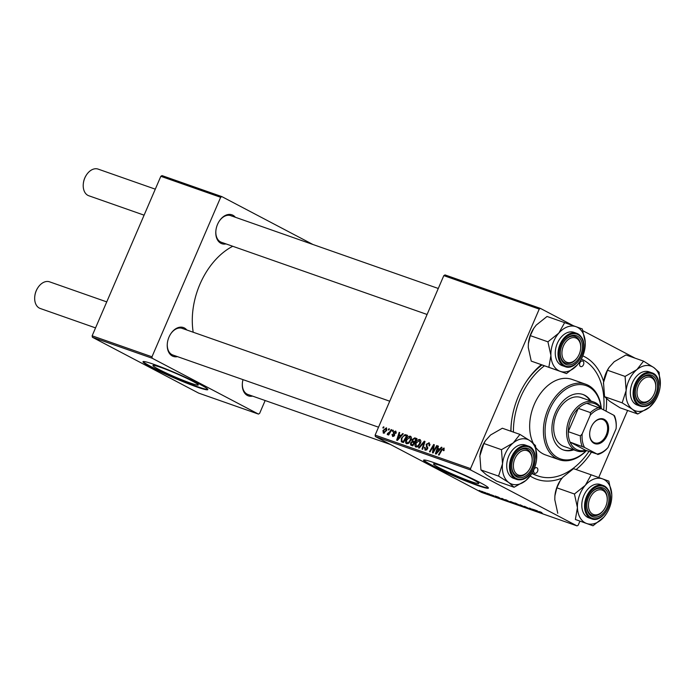 <?xml version="1.0" encoding="UTF-8"?>
<svg xmlns="http://www.w3.org/2000/svg" width="695" height="695" viewBox="0 0 695 695"><rect width="100%" height="100%" fill="white"/><g stroke="black" fill="none" stroke-linecap="round" stroke-linejoin="round"><path stroke-width="1.04" d="M158.651 369.297A24.664 1.807 -156.7 0 0 183.315 380.391A24.664 1.807 -156.7 0 0 198.249 384.995A24.664 1.807 -156.7 0 0 192.55 381.19A24.664 1.807 -156.7 0 0 167.895 370.096A24.664 1.807 -156.7 0 0 152.952 365.492A24.664 1.807 -156.7 0 0 158.651 369.297M151.162 367.16A35.297 2.589 -156.7 0 0 186.451 383.041A35.297 2.589 -156.7 0 0 207.831 389.634A35.297 2.589 -156.7 0 0 199.674 384.187A35.297 2.589 -156.7 0 0 164.385 368.307A35.297 2.589 -156.7 0 0 142.996 361.713A35.297 2.589 -156.7 0 0 151.162 367.16M143.222 361.556A35.297 2.589 -156.7 0 0 151.345 366.734A35.297 2.589 -156.7 0 0 185.244 382.05A35.297 2.589 -156.7 0 0 207.796 389.365M473.113 479.654A24.664 1.807 23.3 0 1 478.82 483.459A24.664 1.807 23.3 0 1 463.878 478.855A24.664 1.807 23.3 0 1 439.223 467.761A24.664 1.807 23.3 0 1 433.524 463.947A24.664 1.807 23.3 0 1 448.457 468.56A24.664 1.807 23.3 0 1 473.113 479.654M431.725 465.624A35.297 2.589 -156.7 0 0 467.023 481.505A35.297 2.589 -156.7 0 0 488.403 488.099A35.297 2.589 -156.7 0 0 480.236 482.651A35.297 2.589 -156.7 0 0 444.948 466.771A35.297 2.589 -156.7 0 0 423.568 460.177A35.297 2.589 -156.7 0 0 431.725 465.624M423.794 460.02A35.297 2.589 -156.7 0 0 431.916 465.19A35.297 2.589 -156.7 0 0 465.806 480.514A35.297 2.589 -156.7 0 0 488.359 487.82M177.46 356.639A15.299 10.477 -70.7 0 1 172.299 355.988A15.299 10.477 -70.7 0 1 167.313 343.599A15.299 10.477 -70.7 0 1 170.744 333.826A15.299 10.477 -70.7 0 1 184.366 327.971A15.299 10.477 -70.7 0 1 186.816 329.995M167.33 343.391A14.117 9.678 109.3 0 0 171.952 354.624A14.117 9.678 109.3 0 0 172.847 355.015L378.54 427.199M252.537 396.098A15.299 10.477 -70.7 0 1 247.368 395.446A15.299 10.477 -70.7 0 1 242.381 383.067A15.299 10.477 -70.7 0 1 242.998 379.635M242.407 382.858A14.117 9.678 109.3 0 0 247.029 394.091A14.117 9.678 109.3 0 0 247.924 394.482L390.486 444.505M226.005 243.91A15.299 10.477 -70.7 0 1 220.845 243.259A15.299 10.477 -70.7 0 1 215.858 230.879A15.299 10.477 -70.7 0 1 219.29 221.097A15.299 10.477 -70.7 0 1 232.912 215.242A15.299 10.477 -70.7 0 1 235.362 217.266M215.884 230.671A14.117 9.678 109.3 0 0 220.506 241.903A14.117 9.678 109.3 0 0 221.401 242.294L427.086 314.479M582.827 355.883A65.886 45.149 -70.7 0 1 584.703 356.796A65.886 45.149 -70.7 0 1 603.634 381.581M606.5 398.721A65.886 45.149 -70.7 0 1 606.075 411.188M591.384 452.297A65.886 45.149 -70.7 0 1 576.138 469.551M562.064 478.091A65.886 45.149 -70.7 0 1 532.718 477.5A65.886 45.149 -70.7 0 1 530.163 475.997M531.831 473.486A62.359 42.734 109.3 0 0 535.636 475.137L538.06 475.988A62.359 42.734 109.3 0 0 588.952 451.446M232.738 246.273A65.886 45.149 109.3 0 0 193.201 332.236M375.387 436.573L375.126 435.113L470.541 468.604L470.793 470.055L375.387 436.573L481.6 492.407L577.015 525.889L578.197 525.185L579.917 521.172M598.725 477.508L627.602 410.45M375.126 435.113L443.818 275.62L445 274.916L540.415 308.398L573.453 325.773M582.914 330.742L635.1 358.177M410.78 436.417L410.406 436.217C411.579 436.999 411.753 438.31 410.945 440.161L408.738 443.228L406.566 443.784C405.359 442.984 405.194 441.629 406.054 439.735C407.079 437.337 408.53 436.165 410.406 436.217L410.615 436.312M401.058 435.418L402.631 433.602L403.274 433.828L397.392 440.448L396.68 440.196L399.147 432.386L399.738 432.585L399.043 434.714L401.606 435.704M444.148 448.119L443.923 450.69L443.288 450.577L443.41 448.814L442.029 449.969L439.049 455.069L438.449 454.86L441.534 449.578L444.001 448.023M429.432 442.993L428.902 442.706L429.553 445.877L428.928 445.764L429.258 444.6L428.485 443.575L426.791 444.435L427.599 448.857L425.149 450.299L424.515 447.372L425.132 447.502L425.548 449.43L426.991 448.701L426.174 444.305L429.189 442.837M429.979 444.348L428.485 443.575M426.704 450.047L425.392 449.361L426.721 450.039M418.546 447.875L424.271 441.195L425.019 441.464L422.638 449.309L422.039 449.1L424.08 442.376L419.181 448.093L418.546 447.875M420.188 439.718L419.815 439.518C420.988 440.3 421.161 441.612 420.353 443.462L418.147 446.529L415.975 447.085C414.767 446.286 414.602 444.939 415.462 443.036C416.487 440.639 417.938 439.466 419.815 439.518L420.023 439.614M382.823 427.894L383.423 426.86L384.014 427.069L383.423 428.103L382.823 427.894M470.541 468.604L539.233 309.101L443.818 275.62M412.109 439.631L414.75 437.859L417.017 438.649L412.813 445.86L411.362 445.347L410.632 444.948L410.589 442.967L412.161 441.403L412.109 439.631L412.665 439.918M439.787 449.013L441.368 447.198L442.011 447.424L436.13 454.043L435.409 453.792L437.885 445.973L438.476 446.181L437.781 448.31L440.343 449.3M434.123 449.952L436.703 445.565L437.303 445.773L433.089 452.975L432.464 452.758L433.602 445.79L430.057 451.915L429.458 451.707L433.671 444.496L434.288 444.713L433.167 451.68L434.123 449.952L434.679 450.247M395.837 431.178L396.002 433.419L395.368 433.306L395.116 431.638L393.978 432.212L394.552 435.4L392.649 436.53L392.023 434.392L392.658 434.505L392.97 435.852L393.917 435.313L393.361 432.064L395.655 431.056M396.306 432.255L395.116 431.638M392.849 435.8L393.857 436.321L392.849 435.8M404.942 434.627L407.609 435.348L403.404 442.559L401.988 442.063L401.31 441.707L401.354 438.284L404.942 434.627L407.305 435.861M386.559 427.903L386.715 430.422L383.345 433.263L382.962 430.492L386.42 427.816M388.262 429.805L388.861 428.772L389.452 428.98L388.861 430.014L388.262 429.805M389.886 431.656L391.129 429.571L391.728 429.779L388.67 435.018L388.071 434.809L388.714 433.723L387.228 434.627L387.515 433.515L389.886 431.656L390.451 431.951M392.232 431.195L392.831 430.162L393.422 430.37L392.831 431.404L392.232 431.195M488.672 493.754L489.853 494.301L488.672 493.754M484.702 492.364L485.883 492.903L484.702 492.364M506.056 500.026L511.702 502.598L506.586 500.548C504.978 499.705 504.831 499.479 506.134 499.879C504.831 499.479 504.978 499.705 506.586 500.548L506.629 500.452M498.471 497.194L501.503 499.14L494.988 495.978L498.471 497.194M510.582 501.451L516.915 504.553L510.617 501.46M512.78 502.615L512.258 502.424M520.103 504.787L526.741 508.002L521.102 505.265L522.657 506.559L520.103 504.787M541.822 512.597L540.284 512.128L542.56 513.553L539.563 511.607L541.822 512.597M532.544 509.157L537.192 511.668L530.693 508.636L533.569 510.391L529.503 508.088L536.01 511.112L532.544 509.157M470.793 470.055L577.015 525.889M537.209 510.79L539.52 512.484L533.725 509.565L537.209 510.79M524.569 506.499L529.616 508.783L524.43 506.299M515.542 503.18L521.111 505.899L515.994 503.849C514.387 503.006 514.239 502.78 515.542 503.18C514.239 502.78 514.387 503.006 515.994 503.849L516.038 503.753M493.806 495.77L490.835 494.692L493.806 495.77M501.764 498.35L507.506 501.243L501.764 498.35M481.982 491.4L484.841 492.659C486.17 493.346 486.326 493.537 485.31 493.224L482.408 491.938C481.149 491.287 481.001 491.104 481.982 491.4C481.001 491.104 481.149 491.287 482.408 491.938L482.452 491.843M484.841 492.659C486.17 493.346 486.326 493.537 485.31 493.224L485.414 492.972M486.969 493.163L490.522 495.049L486.969 493.163M488.724 494.327L488.177 493.719M479.263 490.453L480.445 490.991L479.263 490.453M92.392 337.257L92.14 335.807L151.97 356.804L152.222 358.255L92.392 337.257L198.614 393.092L258.444 414.09L259.626 413.386L265.16 400.529M151.97 356.804L220.662 197.302L160.832 176.304L162.013 175.6L221.844 196.607L312.959 244.501M92.14 335.807L160.832 176.304M152.222 358.255L258.444 414.09M221.844 196.607L220.662 197.302M183.098 328.761A14.117 9.678 109.3 0 0 182.203 328.37A14.117 9.678 109.3 0 0 170.631 334M231.643 216.041A14.117 9.678 109.3 0 0 230.749 215.65A14.117 9.678 109.3 0 0 219.177 221.271M510.851 431.221A65.886 45.149 -70.7 0 1 511.233 424.141A65.886 45.149 -70.7 0 1 526.019 382.015A65.886 45.149 -70.7 0 1 541.309 364.71M540.415 308.398L539.233 309.101M542.004 364.962A62.359 42.734 109.3 0 0 525.681 382.537M511.303 423.516A62.359 42.734 109.3 0 0 510.99 431.265M538.86 511.972L536.54 510.903L538.929 511.798M516.124 503.397L516.09 503.475C515.169 503.206 515.351 503.415 516.637 504.084L520.19 505.708M519.617 505.404L516.09 503.475C515.169 503.206 515.351 503.415 516.637 504.084M515.846 504.075L512.875 502.789L515.89 503.971M514.1 503.084L511.077 501.729L514.152 502.98M500.122 498.376L497.802 497.307L500.192 498.202M506.438 500.765L502.563 498.741C501.138 498.254 501.182 498.411 502.694 499.201L506.481 500.669M502.607 498.645L502.563 498.741C501.138 498.254 501.182 498.411 502.694 499.201M510.208 502.103L506.681 500.174C505.76 499.905 505.943 500.105 507.228 500.782L510.851 502.25M506.716 500.087L506.681 500.174C505.76 499.905 505.943 500.105 507.228 500.782M484.875 492.998L482.434 491.634L484.337 492.399M482.46 491.574L482.999 492.147M383.97 427.147L383.423 426.86M416.835 438.953L414.75 437.859M411.145 443.262L410.589 442.967M414.646 442.706L412.161 441.403M412.708 444.809L414.012 442.559L411.97 442.202L411.188 443.141L411.701 444.453L413.256 445.095M414.567 442.854L414.012 442.559M413.178 445.234L411.379 444.322L413.16 445.26M414.507 441.716L415.931 439.283L414.229 438.736L412.691 439.857L413.264 441.282L415.054 442.011M416.479 439.57L415.931 439.283M414.958 442.176L412.978 441.16L414.95 442.194M418.599 446.147L417.93 445.79L419.78 443.219L419.398 440.387L416.018 443.323L415.462 443.036M420.336 443.514L419.78 443.219M416.018 443.323L416.227 446.147L417.617 446.876L416.375 446.207L417.93 445.79M424.984 441.577L424.271 441.195M424.654 442.672L424.08 442.376M429.58 445.808L429.041 445.521M429.884 444.93L429.258 444.6M424.993 447.832L424.437 447.537M425.062 447.658L424.515 447.372M427.538 448.987L426.991 448.701M427.772 448.327L427.06 447.945M426.73 444.6L426.174 444.305M444.174 450.23L443.627 449.943M442.089 449.865L441.534 449.578M441.942 447.502L441.368 447.198M440.091 449.578L437.781 448.31M438.449 446.268L437.885 445.973M437.346 451.741L439.092 449.778L437.485 449.222L436.208 453.123L437.346 451.741L437.911 452.045M439.648 450.082L439.092 449.778M436.712 453.383L436.208 453.123M437.259 445.851L436.703 445.565M434.097 446.042L433.602 445.79M434.271 444.817L433.671 444.496M433.689 451.95L433.167 451.68M396.306 432.273L395.325 431.751M392.588 434.688L392.023 434.392M394.456 435.6L393.917 435.313M394.638 435.166L394.048 434.853M394.465 433.819L393.231 433.167M393.926 432.36L393.361 432.064M403.204 433.906L402.631 433.602M399.712 432.681L399.147 432.386M401.389 435.947L399.043 434.714M398.609 438.154L400.355 436.191L398.748 435.626L397.471 439.527L398.609 438.154L399.173 438.449M400.919 436.486L400.355 436.191M397.974 439.796L397.471 439.527M407.479 435.574L405.932 434.757M401.901 438.571L401.354 438.284M403.3 441.507L406.523 435.982L405.767 435.722C404.116 435.365 402.839 436.304 401.918 438.536L401.753 440.821L403.847 441.794M407.07 436.269L406.523 435.982M401.753 440.821L403.778 441.907M409.19 442.837L408.521 442.489L410.371 439.918L409.989 437.086L406.61 440.022L406.054 439.735M410.927 440.213L410.371 439.918M406.61 440.022L406.818 442.837L408.208 443.575L406.966 442.906L408.521 442.489M383.51 430.778L382.962 430.492M383.666 432.585L386.09 430.301L385.951 428.424L383.544 430.7L383.666 432.585L384.63 433.098L383.666 432.585M386.637 430.587L386.09 430.301M389.409 429.058L388.861 428.772M391.676 429.858L391.129 429.571M389.252 434.01L388.714 433.723M393.379 430.448L392.831 430.162M527.879 451.003A12.944 8.87 109.3 0 0 514.882 458.709A12.944 8.87 109.3 0 0 517.671 474.711A12.944 8.87 109.3 0 0 529.199 469.759A12.944 8.87 109.3 0 0 532.101 461.48A12.944 8.87 109.3 0 0 527.879 451.003M516.394 475.51A14.117 9.678 -70.7 0 1 511.772 464.277A14.117 9.678 109.3 0 0 517.289 475.893A14.117 9.678 -70.7 0 1 516.394 475.51M532.118 461.28A14.117 9.678 109.3 0 0 526.645 449.248A14.117 9.678 109.3 0 0 523.474 448.927A14.117 9.678 109.3 0 0 515.073 454.878A14.117 9.678 -70.7 0 1 526.645 449.248A14.117 9.678 -70.7 0 1 527.54 449.639A14.117 9.678 -70.7 0 1 532.135 461.072L532.101 461.48M34.75 296.661L34.793 296.252A12.944 8.87 -70.7 0 1 37.695 287.973L37.921 287.634A14.117 9.678 109.3 0 0 34.75 296.661A14.117 9.678 109.3 0 0 39.354 308.094A14.117 9.678 109.3 0 0 40.249 308.484L95.545 327.892M106.743 301.891L49.597 281.84A14.117 9.678 109.3 0 0 37.921 287.634M529.199 469.759L528.973 470.098A14.117 9.678 -70.7 0 1 517.289 475.893A14.117 9.678 109.3 0 0 520.459 476.223A14.117 9.678 109.3 0 0 529.086 469.924M83.296 183.932L83.339 183.523A12.944 8.87 -70.7 0 1 86.241 175.253L86.467 174.905A14.117 9.678 109.3 0 0 83.296 183.932A14.117 9.678 109.3 0 0 87.9 195.364A14.117 9.678 109.3 0 0 88.795 195.755L144.091 215.163M155.289 189.162L98.143 169.111A14.117 9.678 109.3 0 0 86.467 174.905M576.424 338.274A12.944 8.87 109.3 0 0 563.428 345.98A12.944 8.87 109.3 0 0 566.216 361.982A12.944 8.87 109.3 0 0 577.745 357.03A12.944 8.87 109.3 0 0 580.646 348.76A12.944 8.87 109.3 0 0 576.424 338.274M564.948 362.781A14.117 9.678 -70.7 0 1 560.326 351.548A14.117 9.678 109.3 0 0 561.881 359.749A14.117 9.678 109.3 0 0 565.843 363.172A14.117 9.678 -70.7 0 1 564.948 362.781M580.664 348.56A14.117 9.678 109.3 0 0 579.144 339.951A14.117 9.678 109.3 0 0 575.191 336.528A14.117 9.678 109.3 0 0 563.619 342.149A14.117 9.678 -70.7 0 1 575.191 336.528A14.117 9.678 -70.7 0 1 576.086 336.919A14.117 9.678 -70.7 0 1 580.69 348.351L580.646 348.76M577.745 357.03L577.519 357.378A14.117 9.678 -70.7 0 1 565.843 363.172A14.117 9.678 109.3 0 0 577.632 357.195M592.739 514.17A12.944 8.87 109.3 0 0 604.268 509.218A12.944 8.87 109.3 0 0 607.169 500.947A12.944 8.87 109.3 0 0 602.947 490.461A12.944 8.87 109.3 0 0 589.951 498.167A12.944 8.87 109.3 0 0 592.739 514.17M607.187 500.748A14.117 9.678 109.3 0 0 605.675 492.138A14.117 9.678 109.3 0 0 601.714 488.715A14.117 9.678 109.3 0 0 590.142 494.336A14.117 9.678 -70.7 0 1 601.714 488.715A14.117 9.678 -70.7 0 1 602.608 489.106A14.117 9.678 -70.7 0 1 607.213 500.539L607.169 500.947M604.268 509.218L604.042 509.565A14.117 9.678 -70.7 0 1 592.366 515.36A14.117 9.678 -70.7 0 1 591.471 514.969A14.117 9.678 -70.7 0 1 586.849 503.736A14.117 9.678 109.3 0 0 588.404 511.937A14.117 9.678 109.3 0 0 592.366 515.36A14.117 9.678 109.3 0 0 604.155 509.383M641.285 401.449A12.944 8.87 109.3 0 0 652.814 396.489A12.944 8.87 109.3 0 0 655.715 388.218A12.944 8.87 109.3 0 0 651.502 377.741A12.944 8.87 109.3 0 0 638.497 385.447A12.944 8.87 109.3 0 0 641.285 401.449M655.732 388.019A14.117 9.678 109.3 0 0 650.259 375.986A14.117 9.678 109.3 0 0 647.097 375.665A14.117 9.678 109.3 0 0 638.688 381.616A14.117 9.678 -70.7 0 1 650.259 375.986A14.117 9.678 -70.7 0 1 651.154 376.377A14.117 9.678 -70.7 0 1 655.759 387.81L655.715 388.218M652.814 396.489L652.588 396.836A14.117 9.678 -70.7 0 1 640.912 402.631A14.117 9.678 -70.7 0 1 640.017 402.24A14.117 9.678 -70.7 0 1 635.395 391.007A14.117 9.678 109.3 0 0 640.912 402.631A14.117 9.678 109.3 0 0 644.074 402.952A14.117 9.678 109.3 0 0 652.701 396.663M514.1 487.264L496.499 481.088L486.205 474.633L480.94 469.933L498.55 476.11L508.844 482.573L514.1 487.264L525.854 480.514L531.293 474.346A23.682 16.228 -70.7 0 1 525.854 480.514A23.682 16.228 -70.7 0 1 508.844 482.573A23.682 16.228 -70.7 0 1 502.528 463.782L498.55 476.11M513.223 442.932A23.682 16.228 -70.7 0 1 522.067 438.832A23.682 16.228 -70.7 0 1 530.242 440.873L519.947 434.41L513.223 442.932L501.469 449.682L502.528 463.782A23.682 16.228 109.3 0 1 513.223 442.932M524.412 448.075A15.299 10.477 -70.7 0 1 533.769 461.523A15.299 10.477 -70.7 0 1 521.137 477.639A15.299 10.477 -70.7 0 1 511.755 464.486A15.299 10.477 -70.7 0 1 515.186 454.704A15.299 10.477 -70.7 0 1 524.412 448.075M521.424 444.661A17.644 12.093 109.3 0 0 507.333 460.472A17.644 12.093 109.3 0 0 513.701 478.377L516.446 479.341A17.644 12.093 -70.7 0 1 510.078 461.437A17.644 12.093 -70.7 0 1 524.178 445.625A17.644 12.093 -70.7 0 1 528.13 446.034L525.385 445.069A17.644 12.093 109.3 0 0 521.424 444.661M480.94 469.933L479.889 455.842L483.868 443.506L485.492 440.63L490.583 434.983L502.337 428.233L519.947 434.41M483.868 443.506L501.469 449.682M535.497 445.565L530.242 440.873A23.682 16.228 -70.7 0 1 536.601 459.213A23.682 16.228 -70.7 0 1 536.557 459.664L535.497 445.565M479.793 456.824A23.682 16.228 -70.7 0 1 479.837 456.294L479.889 455.842A23.682 16.228 -70.7 0 1 485.153 441.151L485.414 440.752M479.837 456.294L479.837 456.294A23.682 16.228 -70.7 0 1 479.889 455.842M536.557 459.664A23.682 16.228 -70.7 0 1 531.293 474.346M566.495 373.589L531.249 361.113L528.269 347.491L528.374 343.695L530.32 335.642L547.921 341.818L550.909 355.432L548.85 367.29L566.495 373.589L577.371 364.884L579.839 361.626A23.682 16.228 -70.7 0 1 577.371 364.884A23.682 16.228 -70.7 0 1 560.196 371.321A23.682 16.228 -70.7 0 1 550.909 355.432A23.682 16.228 -70.7 0 1 558.806 333.113L547.921 341.818M575.981 326.676A23.682 16.228 -70.7 0 1 582.566 332.392A23.682 16.228 -70.7 0 1 585.268 342.557L582.288 328.935L575.981 326.676L564.644 322.636L558.806 333.113A23.682 16.228 109.3 0 1 575.981 326.676M580.673 339.403A15.299 10.477 -70.7 0 1 577.319 360.392A15.299 10.477 -70.7 0 1 561.968 360.861A15.299 10.477 -70.7 0 1 560.3 351.757A15.299 10.477 -70.7 0 1 563.732 341.975A15.299 10.477 -70.7 0 1 580.673 339.403M564.992 366.613C576.19 371.504 589.221 348.751 581.811 337.727L576.685 333.313L573.931 332.34A17.644 12.093 109.3 0 0 558.598 340.793A17.644 12.093 109.3 0 0 557.294 361.374A17.644 12.093 109.3 0 0 562.246 365.648L564.992 366.613A17.644 12.093 -70.7 0 1 560.048 362.338A17.644 12.093 -70.7 0 1 561.343 341.758A17.644 12.093 -70.7 0 1 576.685 333.313A17.644 12.093 -70.7 0 1 581.628 337.588M530.32 335.642L533.777 328.309L536.166 325.164L547.043 316.46L564.644 322.636M585.147 346.484L585.268 342.557A23.682 16.228 -70.7 0 1 585.147 346.484A23.682 16.228 -70.7 0 1 579.839 361.626M531.249 361.113L548.85 367.29M528.365 343.782A23.682 16.228 -70.7 0 1 528.391 343.565A23.682 16.228 -70.7 0 1 533.699 328.422A23.682 16.228 -70.7 0 1 533.795 328.283M586.719 523.509A23.682 16.228 -70.7 0 1 580.134 517.792A23.682 16.228 -70.7 0 1 577.432 507.619L575.373 519.478L593.017 525.776L603.894 517.071L606.361 513.814A23.682 16.228 -70.7 0 1 603.894 517.071A23.682 16.228 109.3 0 1 586.719 523.509M588.491 513.049A15.299 10.477 -70.7 0 1 586.823 503.945A15.299 10.477 -70.7 0 1 590.255 494.162A15.299 10.477 -70.7 0 1 607.195 491.591A15.299 10.477 -70.7 0 1 603.842 512.58A15.299 10.477 -70.7 0 1 588.491 513.049M591.514 518.8C602.713 523.691 615.744 500.939 608.334 489.914L603.208 485.492L600.454 484.528A17.644 12.093 109.3 0 0 585.12 492.981A17.644 12.093 109.3 0 0 583.817 513.562A17.644 12.093 109.3 0 0 588.769 517.836L591.514 518.8A17.644 12.093 -70.7 0 1 586.571 514.526A17.644 12.093 -70.7 0 1 587.866 493.945A17.644 12.093 -70.7 0 1 603.208 485.492A17.644 12.093 -70.7 0 1 608.151 489.775M593.017 525.776L575.373 519.478M557.772 513.301L554.792 499.679L554.897 495.882L556.843 487.82L574.444 494.006L577.432 507.619A23.682 16.228 -70.7 0 1 585.329 485.301L574.444 494.006M556.843 487.82L560.3 480.497L562.689 477.352L573.566 468.647L591.167 474.824L585.329 485.301A23.682 16.228 -70.7 0 1 602.504 478.864L591.167 474.824M608.811 481.122L602.504 478.864A23.682 16.228 -70.7 0 1 611.791 494.744L608.811 481.122M611.67 498.671L611.791 494.744A23.682 16.228 -70.7 0 1 611.67 498.671A23.682 16.228 -70.7 0 1 606.361 513.814M554.888 495.969A23.682 16.228 -70.7 0 1 554.914 495.752A23.682 16.228 -70.7 0 1 560.222 480.61A23.682 16.228 -70.7 0 1 560.318 480.471M654.907 401.084A23.682 16.228 109.3 0 1 649.478 407.253A23.682 16.228 -70.7 0 1 640.634 411.344A23.682 16.228 -70.7 0 1 632.459 409.312L637.723 414.003L649.478 407.253L654.907 401.084A23.682 16.228 109.3 0 0 660.172 386.394L659.121 372.303L653.856 367.603L643.561 361.148L636.846 369.662L625.083 376.421L626.143 390.52L622.164 402.848L632.459 409.312A23.682 16.228 -70.7 0 1 626.143 390.52A23.682 16.228 -70.7 0 1 636.846 369.662A23.682 16.228 -70.7 0 1 653.856 367.603A23.682 16.228 -70.7 0 1 660.224 385.942A23.682 16.228 -70.7 0 1 660.172 386.394M644.76 404.377A15.299 10.477 -70.7 0 1 635.369 391.216A15.299 10.477 -70.7 0 1 638.809 381.442A15.299 10.477 -70.7 0 1 648.027 374.805A15.299 10.477 -70.7 0 1 657.383 388.262A15.299 10.477 -70.7 0 1 644.76 404.377M651.754 372.772L649 371.808A17.644 12.093 109.3 0 0 645.047 371.399A17.644 12.093 109.3 0 0 630.956 387.211A17.644 12.093 109.3 0 0 637.315 405.107L640.06 406.071A17.644 12.093 -70.7 0 1 633.701 388.175A17.644 12.093 -70.7 0 1 647.792 372.364A17.644 12.093 -70.7 0 1 651.754 372.772C664.837 376.299 658.078 405.802 644.187 406.497L640.06 406.071A17.644 12.093 -70.7 0 0 644.022 406.479M622.164 402.848L604.563 396.671L609.819 401.363L620.114 407.826L637.723 414.003M604.563 396.671L603.503 382.571L607.482 370.244L625.083 376.421M603.408 383.562A23.682 16.228 -70.7 0 1 603.46 383.023L603.503 382.571A23.682 16.228 -70.7 0 1 608.768 367.89L609.029 367.49M607.482 370.244L609.107 367.368L614.206 361.721L625.96 354.971L643.561 361.148M603.46 383.023L603.46 383.032A23.682 16.228 -70.7 0 1 603.503 382.571M534.577 473.182A2.945 2.015 109.3 0 0 534.759 473.269A2.945 2.015 109.3 0 0 537.591 471.297A2.945 2.015 109.3 0 0 536.896 467.796A2.945 2.015 109.3 0 0 536.714 467.718A2.945 2.015 109.3 0 0 533.89 469.681A2.945 2.015 109.3 0 0 534.577 473.182M580.525 366.491A2.945 2.015 109.3 0 0 580.707 366.578A2.945 2.015 109.3 0 0 583.539 364.606A2.945 2.015 109.3 0 0 582.844 361.105A2.945 2.015 109.3 0 0 582.662 361.026A2.945 2.015 109.3 0 0 579.839 362.99A2.945 2.015 109.3 0 0 580.525 366.491M590.872 400.998A29.416 20.155 109.3 0 0 584.869 395.307A29.416 20.155 109.3 0 0 583.001 394.499A29.416 20.155 109.3 0 0 554.758 414.194A29.416 20.155 109.3 0 0 561.664 449.196A29.416 20.155 109.3 0 0 563.523 450.004A29.416 20.155 109.3 0 0 573.722 449.847M563.124 449.856A29.416 20.155 109.3 0 0 572.915 449.561M590.064 400.72A29.416 20.155 109.3 0 0 584.061 395.029A29.416 20.155 109.3 0 0 582.601 394.36M601.184 408.295A38.824 26.601 109.3 0 0 588.578 386.689A38.824 26.601 109.3 0 0 549.58 409.807A38.824 26.601 109.3 0 0 557.946 457.814A38.824 26.601 109.3 0 0 586.337 450.595M586.502 450.586A40.006 27.409 -70.7 0 1 559.206 459.716A40.006 27.409 -70.7 0 1 556.678 458.613A40.006 27.409 -70.7 0 1 547.295 411.006A40.006 27.409 -70.7 0 1 585.703 384.222A40.006 27.409 -70.7 0 1 588.239 385.325A40.006 27.409 -70.7 0 1 601.323 408.53M585.703 384.222L571.959 379.401A40.006 27.409 109.3 0 0 537.921 397.314A40.006 27.409 109.3 0 0 533.169 443.167M535.932 447.728A40.006 27.409 109.3 0 0 542.934 453.783A40.006 27.409 109.3 0 0 545.462 454.895L559.206 459.716M603.694 409.937A62.359 42.734 109.3 0 0 583.314 360.027A62.359 42.734 109.3 0 0 581.341 359.08M544.42 365.822A62.359 42.734 109.3 0 0 513.414 432.116M532.075 473.086A62.359 42.734 109.3 0 0 534.116 474.259A62.359 42.734 109.3 0 0 538.06 475.988M586.432 450.56A25.88 17.74 -70.7 0 1 576.824 450.933L563.888 446.39A25.88 17.74 -70.7 0 1 562.246 445.677A25.88 17.74 -70.7 0 1 556.174 414.872A25.88 17.74 -70.7 0 1 581.029 397.549A25.88 17.74 -70.7 0 1 582.671 398.261M607.109 435.522A13.057 8.948 -70.7 0 1 595.876 443.923A13.057 8.948 -70.7 0 1 589.725 432.716A13.057 8.948 -70.7 0 1 591.176 427.147A13.057 8.948 -70.7 0 1 592.661 424.367A13.057 8.948 -70.7 0 1 605.223 419.971A13.057 8.948 -70.7 0 1 607.109 435.522M589.742 432.594A12.354 8.462 109.3 0 0 594.564 442.819A12.354 8.462 109.3 0 0 606.188 435.122A12.354 8.462 109.3 0 0 602.747 419.502A12.354 8.462 109.3 0 0 592.592 424.471M576.824 450.933A25.88 17.74 -70.7 0 1 569.605 418.208A25.88 17.74 -70.7 0 1 593.964 402.084A25.88 17.74 -70.7 0 1 601.444 408.756M600.593 408.347A24.707 16.932 109.3 0 0 586.789 403.317A24.707 16.932 109.3 0 0 578.301 408.347A24.707 16.932 109.3 0 0 571.134 418.868A24.707 16.932 109.3 0 0 568.267 431.656A24.707 16.932 109.3 0 0 570.082 442.107L585.607 450.273L597.04 454.017A23.534 16.124 109.3 0 0 608.012 447.519L616.1 428.728A23.534 16.124 109.3 0 0 613.746 415.219L601.236 408.643A23.534 16.124 109.3 0 0 590.264 415.15L582.175 433.941A23.534 16.124 109.3 0 0 584.53 447.441L597.04 454.017M584.53 447.441L570.082 442.107A24.707 16.932 109.3 0 0 585.607 450.273M590.264 415.15L590.429 412.604L578.301 408.347L568.267 431.656L580.394 435.913L582.175 433.941M613.746 415.219L614.449 415.732A24.707 16.932 -70.7 0 1 616.265 426.183L616.1 428.728M608.012 447.519L606.231 449.5A24.707 16.932 -70.7 0 1 597.735 454.53M586.789 403.317L601.236 408.643M590.429 412.604A24.707 16.932 -70.7 0 1 598.925 407.574M582.21 446.364A24.707 16.932 -70.7 0 1 580.394 435.913M424.028 444.731L423.429 444.418M427.807 447.554L426.382 446.807M433.515 449.952L432.916 449.648M433.854 447.676L433.272 447.372M394.725 434.696L393.77 434.193M520.407 479.75A17.644 12.093 -70.7 0 1 516.446 479.341L520.564 479.767C534.455 479.072 541.214 449.561 528.13 446.034M524.586 446.485A16.941 11.607 109.3 0 0 510.599 464.33A16.941 11.607 109.3 0 0 520.963 479.237A16.941 11.607 109.3 0 0 534.95 461.384A16.941 11.607 109.3 0 0 524.586 446.485M581.68 338.248A16.941 11.607 109.3 0 0 564.679 338.769A16.941 11.607 109.3 0 0 560.961 362.017A16.941 11.607 109.3 0 0 577.971 361.496A16.941 11.607 109.3 0 0 581.68 338.248M587.484 514.204A16.941 11.607 109.3 0 0 604.494 513.683A16.941 11.607 109.3 0 0 608.203 490.435A16.941 11.607 109.3 0 0 591.202 490.957A16.941 11.607 109.3 0 0 587.484 514.204M644.586 405.967A16.941 11.607 109.3 0 0 658.565 388.123A16.941 11.607 109.3 0 0 648.2 373.215A16.941 11.607 109.3 0 0 634.222 391.068A16.941 11.607 109.3 0 0 644.586 405.967M402.066 441.047L403.76 441.942M389.73 401.206L182.203 328.37M230.749 215.65L438.284 288.477M593.964 402.084L581.029 397.549"/></g></svg>
